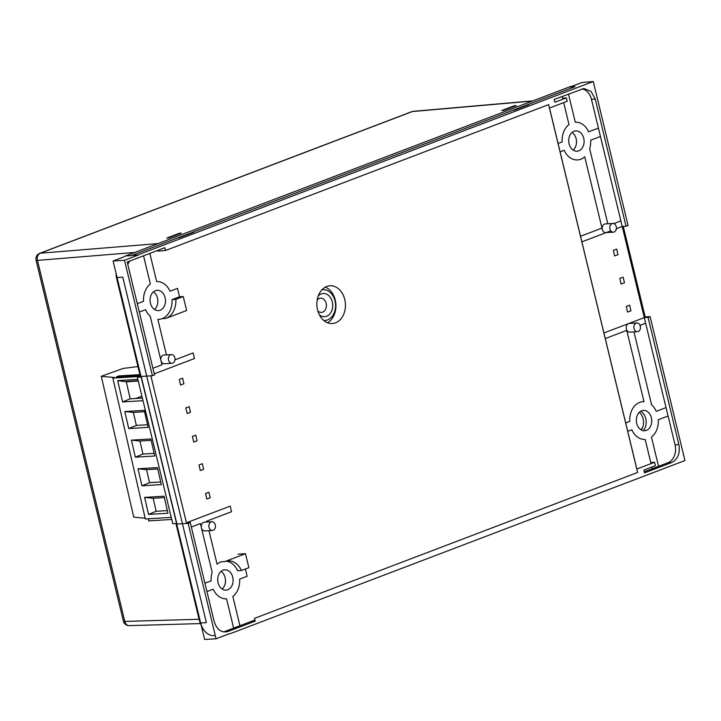 <?xml version="1.0" encoding="UTF-8"?>
<svg xmlns="http://www.w3.org/2000/svg" width="721" height="721" viewBox="0 0 721 721"><rect width="100%" height="100%" fill="white"/><g stroke="black" fill="none" stroke-linecap="round" stroke-linejoin="round"><path stroke-width="1.08" d="M639.32 412.322A11.635 8.787 -93.5 0 1 643.132 418.982A11.635 8.787 -93.5 0 1 641.348 429.968M640.708 411.249A11.635 8.787 -93.5 0 1 645.8 418.82A11.635 8.787 -93.5 0 1 643.474 430.536M179.25 379.39L180.547 385.005L183.909 383.788L182.611 378.183L179.25 379.39M135.674 398.47L141.929 396.217M137.855 379.372L117.676 380.616L126.292 381.788L138.261 381.058M126.22 381.49L138.189 380.76M117.676 380.616L122.597 401.939L130.213 398.812L142.379 398.064M122.597 401.939L143.01 400.687M126.292 381.788L130.213 398.812M171.742 519.453L148.517 520.877L148.778 518.769M137.954 366.556L123.138 368.431L101.273 376.308L114.531 377.516L112.855 378.119L145.345 518.976L171.247 517.39M101.273 376.308L133.764 517.173L145.164 518.201M119.452 376.641L118.947 375.92L139.91 374.632M140.09 375.38L116.423 376.831L118.947 375.92M112.855 378.119L139.297 376.497M147.544 424.741L136.359 425.426L133.358 412.412L144.542 411.727M128.735 428.553L124.805 411.538L144.218 410.339L148.147 427.364L128.735 428.553L136.359 425.426M124.805 411.538L133.358 412.412M150.824 438.963L154.754 455.987L135.332 457.177L131.411 440.152L150.824 438.963M131.411 440.152L139.955 441.036L151.14 440.351M135.332 457.177L142.956 454.05L139.955 441.036M154.141 453.356L142.956 454.05M157.421 467.587L161.351 484.602L141.938 485.792L138.008 468.776L157.421 467.587M138.008 468.776L146.561 469.65L157.746 468.965M141.938 485.792L149.562 482.664L146.561 469.65M160.747 481.979L149.562 482.664M164.028 496.201L167.957 513.226L148.535 514.415L144.615 497.4L164.028 496.201M144.615 497.4L153.158 498.274L164.343 497.589M148.535 514.415L156.16 511.288L153.158 498.274M167.344 510.603L156.16 511.288M198.978 464.919L200.276 470.534L203.637 469.317L202.34 463.702L198.978 464.919M192.399 436.412L193.697 442.018L197.058 440.81L195.77 435.196L192.399 436.412M205.557 493.425L206.846 499.04L210.217 497.823L208.919 492.218L205.557 493.425M185.829 407.906L187.118 413.512L190.488 412.304L189.19 406.689L185.829 407.906M211.884 521.734L204.268 522.202A4.362 3.299 86.5 0 0 203.52 522.365A4.362 3.299 86.5 0 0 201.303 527.258A4.362 3.299 86.5 0 0 204.809 530.917L212.416 530.449A4.362 3.299 86.5 0 0 213.164 530.286A4.362 3.299 86.5 0 0 215.39 525.393A4.362 3.299 86.5 0 0 211.884 521.734A4.362 3.299 86.5 0 0 211.136 521.896A4.362 3.299 86.5 0 0 208.919 526.799A4.362 3.299 86.5 0 0 212.416 530.449M170.697 354.75A4.362 3.299 -93.5 0 1 171.445 354.588A4.362 3.299 -93.5 0 1 174.942 358.238A4.362 3.299 -93.5 0 1 172.725 363.132A4.362 3.299 -93.5 0 1 171.977 363.294A4.362 3.299 -93.5 0 1 168.471 359.644A4.362 3.299 -93.5 0 1 170.697 354.75M171.977 363.294L164.361 363.763A4.362 3.299 -93.5 0 1 160.864 360.112A4.362 3.299 -93.5 0 1 163.081 355.219A4.362 3.299 -93.5 0 1 163.829 355.056L171.445 354.588M636.895 322.972L629.28 323.441A4.362 3.299 86.5 0 0 628.532 323.603A4.362 3.299 86.5 0 0 626.306 328.497A4.362 3.299 86.5 0 0 629.812 332.147L637.427 331.687A4.362 3.299 86.5 0 0 638.175 331.525A4.362 3.299 86.5 0 0 640.392 326.622A4.362 3.299 86.5 0 0 636.895 322.972A4.362 3.299 86.5 0 0 636.147 323.134A4.362 3.299 86.5 0 0 633.921 328.028A4.362 3.299 86.5 0 0 637.427 331.687M612.066 223.627A4.362 3.299 -93.5 0 1 612.814 223.465A4.362 3.299 -93.5 0 1 616.32 227.115A4.362 3.299 -93.5 0 1 614.094 232.018A4.362 3.299 -93.5 0 1 613.346 232.18A4.362 3.299 -93.5 0 1 609.849 228.521A4.362 3.299 -93.5 0 1 612.066 223.627M613.346 232.18L605.739 232.64A4.362 3.299 -93.5 0 1 602.233 228.99A4.362 3.299 -93.5 0 1 604.45 224.096A4.362 3.299 -93.5 0 1 605.198 223.934L612.814 223.465M319.403 314.852A11.635 8.787 86.5 0 0 326.631 316.276A11.635 8.787 86.5 0 0 332.3 301.901A11.635 8.787 86.5 0 0 321.224 293.916A11.635 8.787 86.5 0 0 318.24 295.961M317.853 310.94A7.156 5.398 86.5 0 0 321.431 312.409A7.156 5.398 86.5 0 0 322.657 312.148A7.156 5.398 86.5 0 0 326.298 304.118A7.156 5.398 86.5 0 0 320.557 298.134A7.156 5.398 86.5 0 0 319.331 298.404A7.156 5.398 86.5 0 0 317.186 300.026M323.774 320.485A15.42 11.644 86.5 0 0 327.514 319.908A15.42 11.644 86.5 0 0 335.238 301.901A15.42 11.644 86.5 0 0 321.899 289.842M223.041 570.185A10.184 7.688 86.5 0 0 217.859 581.613A10.184 7.688 86.5 0 0 226.034 590.129A10.184 7.688 86.5 0 0 227.782 589.751A10.184 7.688 86.5 0 0 232.964 578.332A10.184 7.688 86.5 0 0 224.79 569.806A10.184 7.688 86.5 0 0 223.041 570.185A10.184 7.688 86.5 0 0 217.859 581.613A10.184 7.688 86.5 0 0 226.034 590.129A10.184 7.688 86.5 0 0 227.782 589.751A10.184 7.688 86.5 0 0 232.964 578.332A10.184 7.688 86.5 0 0 224.79 569.806A10.184 7.688 86.5 0 0 223.041 570.185M155.412 290.671A10.184 7.688 86.5 0 0 150.229 302.099A10.184 7.688 86.5 0 0 158.404 310.616A10.184 7.688 86.5 0 0 160.152 310.237A10.184 7.688 86.5 0 0 165.334 298.809A10.184 7.688 86.5 0 0 157.16 290.293A10.184 7.688 86.5 0 0 155.412 290.671A10.184 7.688 86.5 0 0 150.229 302.099A10.184 7.688 86.5 0 0 158.404 310.616A10.184 7.688 86.5 0 0 160.152 310.237A10.184 7.688 86.5 0 0 165.334 298.809A10.184 7.688 86.5 0 0 157.16 290.293A10.184 7.688 86.5 0 0 155.412 290.671M574.042 131.276A10.184 7.688 86.5 0 0 568.86 142.695A10.184 7.688 86.5 0 0 577.034 151.221A10.184 7.688 86.5 0 0 578.783 150.842A10.184 7.688 86.5 0 0 583.965 139.414A10.184 7.688 86.5 0 0 575.791 130.889A10.184 7.688 86.5 0 0 574.042 131.276A10.184 7.688 86.5 0 0 568.86 142.695A10.184 7.688 86.5 0 0 577.034 151.221A10.184 7.688 86.5 0 0 578.783 150.842A10.184 7.688 86.5 0 0 583.965 139.414A10.184 7.688 86.5 0 0 575.791 130.889A10.184 7.688 86.5 0 0 574.042 131.276M641.672 410.79A10.184 7.688 86.5 0 0 636.49 422.209A10.184 7.688 86.5 0 0 644.664 430.734A10.184 7.688 86.5 0 0 646.413 430.356A10.184 7.688 86.5 0 0 651.595 418.928A10.184 7.688 86.5 0 0 643.42 410.411A10.184 7.688 86.5 0 0 641.672 410.79A10.184 7.688 86.5 0 0 636.715 423.362A10.184 7.688 86.5 0 0 646.413 430.356A10.184 7.688 86.5 0 0 651.369 417.783A10.184 7.688 86.5 0 0 641.672 410.79M238.011 554.116L245.482 553.71L225.096 561.47L220.743 561.911A18.908 14.276 86.5 0 0 217.084 564.237L208.964 530.656M245.482 553.71L248.862 567.679L241.445 570.5A18.908 14.276 86.5 0 0 228.061 560.866A18.908 14.276 86.5 0 0 225.096 561.47M226.169 561.154A18.908 14.276 86.5 0 1 237.633 570.735L241.445 570.5M157.989 251.142L165.56 250.475L164.884 247.682L127.202 262.029L154.528 374.956L152.428 375.749L141.208 376.443L176.915 524.023L188.136 523.338L216.075 638.779L229.17 633.786M251.088 621.475L255.234 621.114L254.558 618.321L637.616 472.462L548.618 104.626L165.56 250.475M625.702 422.975L629.793 421.415A18.908 14.276 -93.5 0 1 642.889 401.696A18.908 14.276 -93.5 0 1 643.997 401.687L626.747 330.389L605.279 338.564M152.428 375.749L124.499 260.308L113.08 261.011L123.354 257.1A17.457 13.176 -93.5 0 1 125.571 255.946L131.285 255.604L575.034 86.637L569.32 86.989A17.457 13.176 -93.5 0 1 571.726 86.385L581.892 82.518L593.248 81.527L628.072 225.475L626.035 226.25L595.267 99.074L591.436 99.21A14.546 10.986 86.5 0 0 582.018 88.881M595.267 99.074L591.031 91.378L583.911 88.539L554.206 99.444L554.882 102.238L566.391 97.858L567.22 101.273L549.501 108.015L636.85 469.029L654.569 462.278L650.766 462.512L645.178 439.44A18.908 14.276 86.5 0 1 631.821 429.806L627.739 431.356M566.391 97.858L562.614 98.182L562.182 96.407M568.463 94.018L575.277 122.182A18.908 14.276 -93.5 0 1 588.633 131.826L598.421 128.095L600.449 136.485L590.661 140.207A18.908 14.276 -93.5 0 1 589.661 148.769L607.803 223.771M613.787 223.591L620.871 220.896L622.232 226.484L626.035 226.25M622.232 226.484L616.329 228.728M610.786 230.846L581.883 241.85M644.286 471.759L667.961 462.747A14.546 10.986 86.5 0 0 675.09 444.974L678.858 444.551L648.08 317.375L650.117 316.6L645.169 316.898M650.117 316.6L684.95 460.548L230.062 633.75M640.78 429.626A10.184 7.688 86.5 0 0 642.772 427.084A10.184 7.688 86.5 0 1 640.78 429.626M651.856 467.046L652.289 468.821L658.57 466.433L651.46 437.052A18.908 14.276 -93.5 0 0 658.291 419.721L668.079 415.999L666.051 407.608L656.263 411.34A18.908 14.276 -93.5 0 0 651.631 404.923L633.966 331.894M648.08 317.375L644.277 317.61L645.628 323.197L640.032 325.324M644.277 317.61L603.928 332.967M678.858 444.551C680.291 453.266 677.929 459.25 671.774 462.512L667.979 462.819M654.569 462.278L655.398 465.694L643.88 470.083L644.556 472.877L671.774 462.512M580.531 236.254L601.99 228.088L584.74 156.79A18.908 14.276 -93.5 0 1 564.192 150.292L560.109 151.843M563.687 102.616L568.995 124.571A18.908 14.276 86.5 0 0 562.164 141.902L558.072 143.461M573.15 150.112A10.184 7.688 86.5 0 0 576.476 141.055A10.184 7.688 86.5 0 0 572.068 132.466A10.184 7.688 86.5 0 1 576.476 141.055A10.184 7.688 86.5 0 1 573.15 150.112M134.764 252.449L37.456 260.398L124.805 621.412A5.822 4.443 88.4 0 0 129.221 625.63L200.501 623.584M113.08 261.011L204.647 639.473L216.075 638.779M131.754 255.423L138.423 255.009L124.499 260.308M179.169 237.75L193.823 232.171M528.727 104.653L514.073 110.232M132.132 255.279L138.423 255.009M593.248 81.527L138.351 254.729M36.05 260.173A5.822 0.874 166.4 0 0 37.456 260.398A5.822 4.47 -94.7 0 1 40.286 253.215A5.822 3.713 -110.8 0 0 39.637 253.368A5.822 5.822 0 0 0 36.05 260.173L123.399 621.178A5.822 5.822 0 0 0 129.221 625.63M206.873 522.04L206.666 521.175L231.531 511.703L230.179 506.115L186.424 522.77L190.236 522.536L214.173 621.484C216.859 629.748 221.473 633.074 228.016 631.479L255.234 621.114M190.236 522.536L188.136 523.338M175.843 299.377L183.26 296.547L186.64 310.517L166.263 318.276A18.908 14.276 86.5 0 0 175.843 299.377L172.031 299.603L179.529 296.755L183.26 296.547M166.434 354.894L157.827 319.34A18.908 14.276 86.5 0 0 161.901 318.727L166.263 318.276M162.45 318.511A18.908 14.276 86.5 0 0 172.031 299.603M149.833 253.413L156.646 281.578A18.908 14.276 86.5 0 1 170.003 291.221L177.501 288.364L179.529 296.755M174.96 359.851L193.12 352.939L194.472 358.526L154.258 373.839M245.401 568.995L247.159 576.268L239.66 579.125A18.908 14.276 86.5 0 1 232.829 596.456L239.94 625.828L233.658 628.225L226.547 598.845A18.908 14.276 -93.5 0 1 213.191 589.201L206.936 591.581M154.519 309.507A10.184 7.688 86.5 0 0 157.845 300.45A10.184 7.688 86.5 0 0 153.438 291.861A10.184 7.688 86.5 0 1 157.845 300.45A10.184 7.688 86.5 0 1 154.519 309.507M137.278 303.685L143.533 301.306A18.908 14.276 -93.5 0 1 150.365 283.975L143.551 255.802M152.906 368.251L161.973 364.799L150.193 316.104A18.908 14.276 -93.5 0 1 145.561 309.688L139.306 312.067M223.735 631.875L228.016 631.479M204.908 583.199L211.163 580.82A18.908 14.276 -93.5 0 1 212.163 572.249L200.384 523.563L191.317 527.015M222.149 589.03A10.184 7.688 86.5 0 0 225.475 579.963A10.184 7.688 86.5 0 0 221.068 571.383A10.184 7.688 86.5 0 1 225.475 579.963A10.184 7.688 86.5 0 1 222.149 589.03M630.929 310.832L629.64 305.226L626.27 306.443L627.567 312.049L630.929 310.832M614.616 255.937L617.978 254.72L616.68 249.115L613.319 250.322L614.616 255.937M621.087 283.993L624.458 282.776L623.16 277.17L619.799 278.378L621.087 283.993M326.766 286.48A18.908 14.276 86.5 0 0 317.141 307.696A18.908 14.276 86.5 0 0 332.318 323.522A18.908 14.276 86.5 0 0 335.553 322.819A18.908 14.276 86.5 0 0 345.179 301.603A18.908 14.276 86.5 0 0 330.002 285.777A18.908 14.276 86.5 0 0 326.766 286.48M201.087 624.747A15.42 11.644 -93.5 0 1 199.311 620.141L199.96 620.105M175.933 523.518L199.311 620.141M214.29 635.625A17.457 13.176 -93.5 0 1 200.663 622.98L176.582 523.473L172.779 523.707L137.341 377.245L140.919 376.092M200.663 622.98L206.368 622.638L122.777 277.152L117.072 277.504L141.145 377.011L137.341 377.245M503.673 110.403L516.227 105.617L514.325 105.735L501.762 110.52L503.673 110.403M166.857 238.038L168.768 237.921L181.322 233.144L179.421 233.253L166.857 238.038M117.316 278.54L116.667 278.576A15.42 11.644 -93.5 0 1 116.108 273.511M116.667 278.576L140.271 376.128M327.496 322.729A18.908 14.276 86.5 0 0 335.896 304.361A18.908 14.276 86.5 0 0 325.315 287.156M569.32 86.989L125.571 255.946M532.395 101.048L412.358 111.548A5.822 4.407 -95 0 1 413.268 111.331A5.822 5.822 0 0 0 411.709 111.692L39.637 253.368M158.007 243.599L40.286 253.215L412.358 111.548A5.822 3.713 -110.8 0 0 411.709 111.692M199.104 619.276L124.805 621.412A5.822 0.874 166.4 0 1 123.399 621.178M223.618 631.911A14.546 10.986 86.5 0 0 224.213 631.713L254.964 620.006M675.045 444.785L591.454 99.309M130.032 260.948A14.546 10.986 86.5 0 0 127.779 264.418M150.878 375.848L186.586 523.428M532.846 100.877L413.268 111.331M645.322 317.546L623.277 226.421"/></g></svg>
